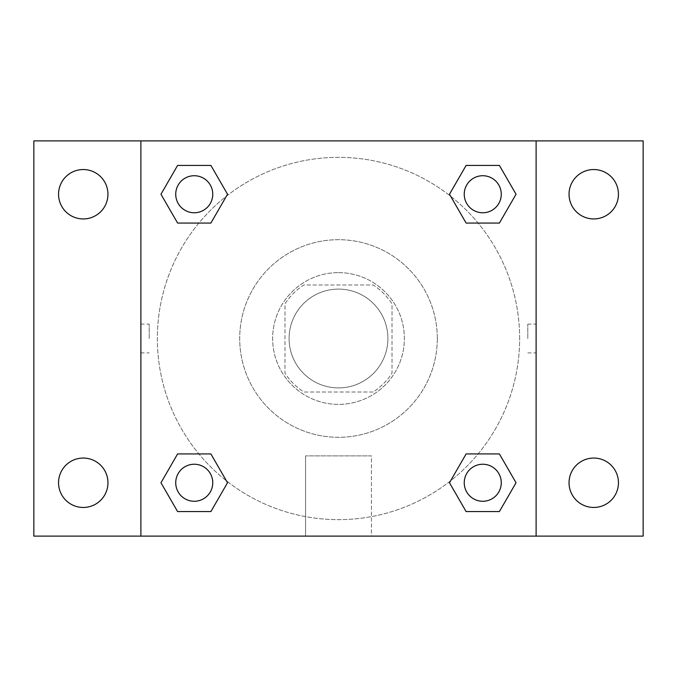 <?xml version="1.0" encoding="UTF-8"?>
<svg xmlns="http://www.w3.org/2000/svg" width="677" height="677" viewBox="0 0 677 677"><rect width="100%" height="100%" fill="white"/><g stroke="black" fill="none" stroke-linecap="round" stroke-linejoin="round"><path stroke-width="0.51" stroke-dasharray="3.38 2.54" d="M387.904 338.5A49.404 49.404 0 0 0 313.798 295.714A49.404 49.404 0 0 0 313.798 381.286A49.404 49.404 0 0 0 387.904 338.5A49.404 49.404 0 0 0 313.798 295.714A49.404 49.404 0 0 0 313.798 381.286A49.404 49.404 0 0 0 387.904 338.5M373.162 392.017L303.838 392.017A63.765 63.765 0 0 1 284.983 373.162L284.983 303.838A63.765 63.765 0 0 1 303.838 284.983L373.162 284.983A63.765 63.765 0 0 1 392.017 303.838L392.017 373.162A63.765 63.765 0 0 1 373.162 392.017L303.838 392.017A63.765 63.765 0 0 1 284.983 373.162L284.983 303.838A63.765 63.765 0 0 1 303.838 284.983L373.162 284.983A63.765 63.765 0 0 1 392.017 303.838L392.017 373.162A63.765 63.765 0 0 1 373.162 392.017M338.5 272.628A65.872 65.872 0 0 1 395.546 371.436A65.872 65.872 0 0 1 281.454 371.436A65.872 65.872 0 0 1 338.5 272.628A65.872 65.872 0 0 0 272.628 338.5A65.872 65.872 0 0 0 338.5 404.372A65.872 65.872 0 0 0 404.372 338.5A65.872 65.872 0 0 0 338.5 272.628M437.308 338.5A98.808 98.808 0 0 0 289.096 252.936A98.808 98.808 0 0 0 289.096 424.064A98.808 98.808 0 0 0 437.308 338.5A98.808 98.808 0 0 0 289.096 252.936A98.808 98.808 0 0 0 289.096 424.064A98.808 98.808 0 0 0 437.308 338.5M83.254 507.454A24.702 24.702 0 0 0 104.647 470.405A24.702 24.702 0 0 0 61.861 470.405A24.702 24.702 0 0 0 83.254 507.454M593.746 507.454A24.702 24.702 0 0 0 615.139 470.405A24.702 24.702 0 0 0 572.353 470.405A24.702 24.702 0 0 0 593.746 507.454M593.746 218.942A24.702 24.702 0 0 0 615.139 181.893A24.702 24.702 0 0 0 572.353 181.893A24.702 24.702 0 0 0 593.746 218.942M83.254 218.942A24.702 24.702 0 0 0 104.647 181.893A24.702 24.702 0 0 0 61.861 181.893A24.702 24.702 0 0 0 83.254 218.942M33.85 140.892L643.15 140.892L643.15 536.108L33.85 536.108L33.85 140.892M140.892 140.892L536.108 140.892L536.108 536.108L140.892 536.108L140.892 140.892L536.108 140.892L536.108 536.108L140.892 536.108L140.892 140.892L140.892 536.108M352.912 140.892L324.088 140.901L352.912 140.892M371.436 536.108L305.564 536.108L371.436 536.108L305.564 536.108L371.436 536.108L371.436 455.883L305.564 455.883L371.436 455.883L305.564 455.883L371.436 455.883L371.436 536.108M519.64 338.5A181.14 181.14 0 0 0 247.926 181.622A181.14 181.14 0 0 0 247.926 495.378A181.14 181.14 0 0 0 519.64 338.5A181.14 181.14 0 0 0 247.926 181.622A181.14 181.14 0 0 0 247.926 495.378A181.14 181.14 0 0 0 519.64 338.5M212.756 482.752A18.507 18.507 0 0 0 184.99 466.724A18.507 18.507 0 0 0 184.99 498.788A18.507 18.507 0 0 0 212.756 482.752A18.507 18.507 0 0 0 184.99 466.724A18.507 18.507 0 0 0 184.99 498.788A18.507 18.507 0 0 0 212.756 482.752A18.507 18.507 0 0 0 184.99 466.724A18.507 18.507 0 0 0 184.99 498.788A18.507 18.507 0 0 0 212.756 482.752M501.268 194.248A18.507 18.507 0 0 0 473.502 178.212A18.507 18.507 0 0 0 473.502 210.276A18.507 18.507 0 0 0 501.268 194.248A18.507 18.507 0 0 0 473.502 178.212A18.507 18.507 0 0 0 473.502 210.276A18.507 18.507 0 0 0 501.268 194.248A18.507 18.507 0 0 0 473.502 178.212A18.507 18.507 0 0 0 473.502 210.276A18.507 18.507 0 0 0 501.268 194.248M212.756 194.248A18.507 18.507 0 0 0 184.99 178.212A18.507 18.507 0 0 0 184.99 210.276A18.507 18.507 0 0 0 212.756 194.248A18.507 18.507 0 0 0 184.99 178.212A18.507 18.507 0 0 0 184.99 210.276A18.507 18.507 0 0 0 212.756 194.248A18.507 18.507 0 0 0 184.99 178.212A18.507 18.507 0 0 0 184.99 210.276A18.507 18.507 0 0 0 212.756 194.248M464.244 482.752A18.507 18.507 0 0 1 492.01 466.724A18.507 18.507 0 0 1 492.01 498.788A18.507 18.507 0 0 1 464.244 482.752A18.507 18.507 0 0 1 492.01 466.724A18.507 18.507 0 0 1 492.01 498.788A18.507 18.507 0 0 1 464.244 482.752M140.892 338.5L140.901 324.088L140.892 338.5M536.108 338.5L536.108 324.088L536.099 338.5M527.815 338.5L527.815 324.088L527.815 338.5M536.108 140.892L536.108 536.108M177.602 511.575L160.965 482.752L177.602 453.937L160.965 482.752L177.602 511.575M210.885 453.937L227.523 482.752L210.885 511.575L227.523 482.752L210.885 453.937M466.114 223.063L449.477 194.248L466.114 165.425L449.477 194.248L466.114 223.063M499.398 165.425L516.035 194.248L499.398 223.063L516.035 194.248L499.398 165.425M177.602 223.063L160.965 194.248L177.602 165.425L160.965 194.248L177.602 223.063M210.885 165.425L227.523 194.248L210.885 223.063L227.523 194.248L210.885 165.425M466.114 511.575L449.477 482.752L466.114 453.937L449.477 482.752L466.114 511.575M499.398 453.937L516.035 482.752L499.398 511.575L516.035 482.752L499.398 453.937M149.185 338.5L149.185 324.088L149.185 338.5M501.268 482.752A18.507 18.507 0 0 0 473.502 466.724A18.507 18.507 0 0 0 473.502 498.788A18.507 18.507 0 0 0 501.268 482.752M527.815 352.912L536.108 352.912M527.815 324.088L536.108 324.088M140.901 324.088L149.185 324.088M140.901 352.912L149.185 352.912M305.564 455.883L305.564 536.108L305.564 455.883"/><path stroke-width="1.02" d="M33.85 140.892L643.15 140.892L643.15 536.108L33.85 536.108L33.85 140.892M593.746 169.546A24.702 24.702 0 0 1 618.448 194.248A24.702 24.702 0 0 1 593.746 218.942A24.702 24.702 0 0 1 569.044 194.248A24.702 24.702 0 0 1 593.746 169.546M593.746 458.058A24.702 24.702 0 0 1 618.448 482.752A24.702 24.702 0 0 1 593.746 507.454A24.702 24.702 0 0 1 569.044 482.752A24.702 24.702 0 0 1 593.746 458.058M83.254 458.058A24.702 24.702 0 0 1 107.956 482.752A24.702 24.702 0 0 1 83.254 507.454A24.702 24.702 0 0 1 58.552 482.752A24.702 24.702 0 0 1 83.254 458.058M83.254 169.546A24.702 24.702 0 0 1 107.956 194.248A24.702 24.702 0 0 1 83.254 218.942A24.702 24.702 0 0 1 58.552 194.248A24.702 24.702 0 0 1 83.254 169.546M177.602 453.937L210.885 453.937L227.523 482.752L210.885 511.575L177.602 511.575L160.965 482.752L177.602 453.937L210.885 453.937L177.602 453.937M466.114 165.425L499.398 165.425L516.035 194.248L499.398 223.063L466.114 223.063L449.477 194.248L466.114 165.425L499.398 165.425L466.114 165.425M140.892 536.108L140.892 140.892M536.108 140.892L536.108 536.108M177.602 165.425L210.885 165.425L227.523 194.248L210.885 223.063L177.602 223.063L160.965 194.248L177.602 165.425L210.885 165.425L177.602 165.425M466.114 453.937L499.398 453.937L516.035 482.752L499.398 511.575L466.114 511.575L449.477 482.752L466.114 453.937L499.398 453.937L466.114 453.937M499.398 511.575L466.114 511.575L499.398 511.575M501.268 482.752A18.507 18.507 0 0 0 473.502 466.724A18.507 18.507 0 0 0 473.502 498.788A18.507 18.507 0 0 0 501.268 482.752M210.885 511.575L177.602 511.575L210.885 511.575M212.756 482.752A18.507 18.507 0 0 0 184.99 466.724A18.507 18.507 0 0 0 184.99 498.788A18.507 18.507 0 0 0 212.756 482.752M499.398 223.063L466.114 223.063L499.398 223.063M501.268 194.248A18.507 18.507 0 0 0 473.502 178.212A18.507 18.507 0 0 0 473.502 210.276A18.507 18.507 0 0 0 501.268 194.248M210.885 223.063L177.602 223.063L210.885 223.063M212.756 194.248A18.507 18.507 0 0 0 184.99 178.212A18.507 18.507 0 0 0 184.99 210.276A18.507 18.507 0 0 0 212.756 194.248"/></g></svg>
